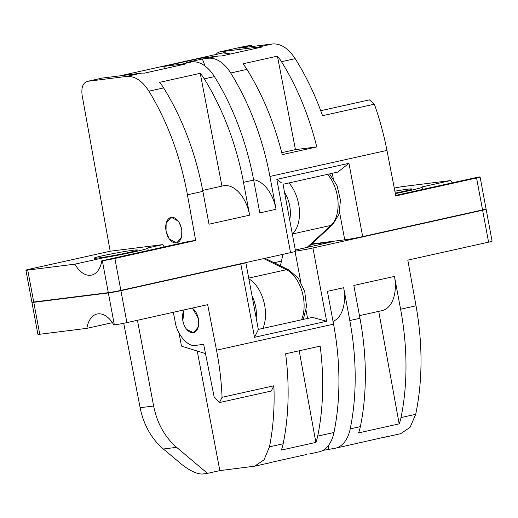 <?xml version="1.0" encoding="UTF-8"?>
<svg xmlns="http://www.w3.org/2000/svg" width="518" height="518" viewBox="0 0 518 518"><rect width="100%" height="100%" fill="white"/><g stroke="black" fill="none" stroke-linecap="round" stroke-linejoin="round"><path stroke-width="0.78" d="M166.038 231.112L166.155 223.368L171.147 217.21L178.684 221.315L181.812 229.131L181.701 236.875L176.703 243.033L169.172 238.927L166.038 231.112M102.629 255.756A22.119 0.997 169.4 0 1 125.388 251.405A22.119 0.997 169.4 0 1 137.581 250.032A22.119 0.997 169.4 0 1 129.04 252.441A22.119 0.997 169.4 0 1 106.287 256.792A22.119 0.997 169.4 0 1 94.095 258.165A22.119 0.997 169.4 0 1 102.629 255.756M394.878 191.2A22.119 0.997 169.4 0 1 411.894 189.005A22.119 0.997 169.4 0 1 403.36 191.414A22.119 0.997 169.4 0 1 395.253 193.11M141 73.2L102.143 78.088L87.561 81.326L126.424 76.444L141 73.2A39.038 23.427 77.5 0 1 144.347 73.167L184.984 64.128L181.643 64.161L163.682 66.421L200.259 58.281L218.22 56.022L221.568 55.989L262.205 46.95A39.038 23.427 -102.5 0 0 258.858 46.983L219.995 51.865A13.015 7.809 -102.5 0 0 219.561 51.942A13.015 7.809 -102.5 0 0 216.174 54.429M181.643 64.161L191.802 61.901L186.098 62.62L202.35 59L205.154 66.103M253.606 179.772A32.53 19.522 77.5 0 1 276.062 209.278L269.923 176.45A195.176 117.133 -102.5 0 0 230.698 72.993A39.038 23.427 -102.5 0 0 208.061 58.281L202.35 59M253.665 180.07A195.176 117.133 -102.5 0 0 214.439 76.612L204.28 78.872A195.176 117.133 77.5 0 1 243.505 182.33L253.665 180.07L259.809 212.898L276.062 209.278M219.561 51.942L245.908 46.102L251.224 45.435L238.876 48.18L272.423 43.965C280.711 43.344 288.293 48.239 295.176 58.651C306.047 75.939 315.171 94.956 322.546 115.708L374.359 104.183C379.681 119.211 383.877 134.622 386.952 150.414L395.804 195.953L476.573 177.985A9.11 0.408 -10.6 0 0 480.089 176.988A9.11 0.408 -10.6 0 0 478.25 177.085L395.694 195.396M295.176 58.651L281.494 61.694A195.176 117.133 77.5 0 1 316.77 146.937L282.226 154.623A195.176 117.133 -102.5 0 0 246.95 69.38L230.698 72.993M320.72 110.71L369.438 99.87L374.359 104.183M252.473 46.471L251.224 45.435M164.556 68.674L163.682 66.421M394.269 188.06A9.11 0.408 -10.6 0 1 403.658 186.461L450.809 180.536L421.898 186.966A32.53 1.47 -10.6 0 1 422.131 187.089A32.53 1.47 -10.6 0 1 395.344 193.577M195.655 240.475L189.685 241.226L102.331 260.709A9.11 0.408 -10.6 0 0 114.879 258.45L195.655 240.475L187.432 194.8C180.348 156.339 167.521 121.795 148.944 91.181C142.21 80.737 134.706 75.822 126.424 76.444M480.089 176.988L486.065 208.935A9.11 0.408 169.4 0 1 482.556 209.926L362.665 236.596A13.015 0.589 169.4 0 1 344.735 239.834L339.562 212.192M202.68 190.397L223.161 185.845A32.53 19.522 77.5 0 1 249.65 215.158L243.505 182.33M187.432 194.8L202.868 191.369L209.007 224.197L249.65 215.158M283.003 184.194L295.551 251.224A13.015 0.589 169.4 0 1 290.527 252.642L120.856 290.391A9.11 0.408 169.4 0 1 108.307 292.657L102.331 260.709M311.596 243.997L344.735 239.834M27.739 270.085L74.89 264.161L103.794 257.731A32.53 1.47 -10.6 0 0 147.811 248.116A32.53 1.47 -10.6 0 0 147.578 247.992L162.769 244.613L110.185 251.217L29.416 269.185A9.11 0.408 -10.6 0 0 25.9 270.182A9.11 0.408 -10.6 0 0 27.739 270.085L33.722 302.026L108.307 292.657M33.722 302.026A9.11 0.408 169.4 0 1 31.876 302.123L25.9 270.182M452.22 182.822A26.023 15.618 77.5 0 1 450.809 180.536M74.89 264.161A26.023 15.618 -102.5 0 0 91.602 275.097A26.023 15.618 -102.5 0 0 101.8 260.781M110.185 251.217L82.097 95.098C81.203 87.322 83.022 82.731 87.561 81.326L101.709 78.16A13.015 7.809 77.5 0 1 102.143 78.088M162.769 244.613L164.167 246.905M202.868 191.369A195.176 117.133 -102.5 0 0 163.636 87.911L148.944 91.181M290.527 252.642L276.813 179.357L281.248 182.699M283.016 184.266L337.853 172.067L348.951 163.306L362.665 236.596M191.802 61.901A39.038 23.427 77.5 0 1 214.439 76.612M204.28 78.872A39.038 23.427 -102.5 0 0 200.226 73.316L221.944 186.117M200.226 73.316L159.583 82.356A39.038 23.427 77.5 0 1 163.636 87.911M281.734 152.668L295.441 149.618L316.77 146.937M281.494 61.694A39.038 23.427 -102.5 0 0 277.441 56.138L242.897 63.818A39.038 23.427 77.5 0 1 246.95 69.38M277.441 56.138L295.441 149.618M192.359 308.061L198.601 318.861L198.595 326.58L193.674 332.724L186.726 329.48M184.175 325.226L182.835 320.843L184.084 309.9M322.908 450.382L333.993 448.471A39.038 23.427 -102.5 0 0 335.295 448.245L387.995 436.376A39.038 23.427 -102.5 0 1 386.098 436.939A39.038 23.427 -102.5 0 1 384.796 437.166L383.98 437.27M306.76 454.448L270.143 462.593A39.038 23.427 77.5 0 1 268.24 463.163L254.681 466.174L264.018 459.835L269.477 446.84C273.264 427.706 274.734 407.355 273.88 385.78L271.27 391.038L219.451 402.564L222.067 397.306C221.432 381.695 219.58 365.986 216.511 350.187L207.66 304.655L126.891 322.623A9.11 0.408 169.4 0 1 114.342 324.89L108.359 292.948A9.11 0.408 -10.6 0 0 120.914 290.682L240.799 264.012A13.015 0.589 -10.6 0 0 245.823 262.594A13.015 0.589 -10.6 0 0 245.817 262.587L258.365 329.623L254.519 337.302L240.799 264.012M349.799 320.538A195.176 117.133 77.5 0 1 350.213 428.878L360.373 426.618A195.176 117.133 -102.5 0 0 359.958 318.279L349.799 320.538L343.654 287.71A32.53 19.522 -102.5 0 1 333.022 321.38M137.438 320.279L153.632 406.008C157.116 423.251 164.776 437.03 176.625 447.338L163.364 449.009L181.85 464.497C189.912 470.771 196.685 473.957 202.169 474.035L207.491 473.368L219.833 470.616L197.241 351.023M254.681 466.174L219.833 470.616M269.477 446.84L283.158 443.796A195.176 117.133 -102.5 0 0 285.632 353.8L320.176 346.115A195.176 117.133 77.5 0 1 317.702 436.111L333.955 432.491A39.038 23.427 77.5 0 1 319.043 451.858L308.883 454.118M343.654 287.71L327.402 291.33L333.547 324.158A195.176 117.133 77.5 0 1 333.955 432.491M163.364 449.009A65.061 51.962 -97.2 0 1 140.138 407.705L123.731 323.29M219.451 402.564L214.122 396.769L203.652 344.366L195.681 345.37C188.209 347.474 176.936 334.518 175.181 321.808L173.329 312.296M176.625 447.338L207.491 473.368M205.491 353.587L181.494 346.128L179.001 332.938M32.517 302.156A9.11 0.408 -10.6 0 0 31.935 302.415A9.11 0.408 -10.6 0 0 33.774 302.324L39.75 334.265L86.894 328.341L112.4 322.669M39.75 334.265A9.11 0.408 169.4 0 1 37.911 334.356L31.935 302.415M295.532 251.133A13.015 0.589 -10.6 0 0 312.937 247.967L482.608 210.217A9.11 0.408 -10.6 0 0 486.124 209.227L492.1 241.168A9.11 0.408 169.4 0 1 488.584 242.159L407.815 260.127L416.032 305.801C422.798 344.308 422.688 380.477 415.708 414.303L410.081 427.344L400.673 433.695L386.098 436.939M311.098 244.457L332.122 241.815L295.318 250.006M416.032 305.801L400.602 309.24L394.457 276.411L353.82 285.45L359.958 318.279M33.774 302.324L108.359 292.948M486.124 209.227A9.11 0.408 -10.6 0 0 485.483 209.194M86.894 328.341A26.023 15.618 -102.5 0 1 97.093 314.025A26.023 15.618 -102.5 0 1 113.811 324.954L114.342 324.89M400.602 309.24A195.176 117.133 77.5 0 1 401.01 417.573L415.708 414.303M282.983 254.325L280.4 265.812M312.937 247.967L326.651 321.251L312.399 317.385L258.327 329.409M328.289 449.184L328.328 445.622M335.295 448.245A39.038 23.427 -102.5 0 0 350.213 428.878M359.466 315.637L382.096 310.606A32.53 19.522 -102.5 0 0 394.457 276.411M360.373 426.618A39.038 23.427 77.5 0 1 358.534 432.912L399.171 423.873L378.729 311.357M399.171 423.873A39.038 23.427 -102.5 0 0 401.01 417.573M283.158 443.796A39.038 23.427 77.5 0 1 281.319 450.09L315.863 442.404L299.21 350.783M315.863 442.404A39.038 23.427 -102.5 0 0 317.702 436.111M171.173 217.405A13.015 7.809 -102.5 0 0 171.011 217.443A13.015 7.809 -102.5 0 0 166.187 231.701A13.015 7.809 -102.5 0 0 176.496 242.877A13.015 7.809 -102.5 0 0 176.664 242.845A13.015 7.809 -102.5 0 0 181.488 228.58A13.015 7.809 -102.5 0 0 171.173 217.405M184.285 309.855A13.015 7.809 -102.5 0 0 189.096 331.611A13.015 7.809 -102.5 0 0 193.454 332.575A13.015 7.809 -102.5 0 0 198.731 321.659A13.015 7.809 -102.5 0 0 192.165 308.132A13.015 7.809 -102.5 0 0 192.133 308.113M208.061 58.281L218.22 56.022M245.908 46.102L219.995 51.865M258.858 46.983L272.423 43.965M269.923 176.45L386.952 150.414M482.556 209.926L476.573 177.985M114.879 258.45L120.856 290.391M276.813 179.357L348.951 163.306M333.255 178.483L332.284 173.303M333.547 324.158L216.511 350.187M222.067 397.306L273.88 385.78M140.138 407.705L153.632 406.008M120.914 290.682L126.891 322.623M488.584 242.159L482.608 210.217M326.651 321.251L254.519 337.302M307.595 318.453L306.099 310.47M300.77 281.993L295.059 251.489M229.06 54.325A16.913 10.153 -102.5 0 0 227.337 53.367A16.913 10.153 -102.5 0 0 223.103 52.888L124.553 74.812A16.913 10.153 77.5 0 1 127.603 74.883M256.164 317.845A24.722 14.834 -102.5 0 0 252.111 296.205M301.521 319.8A31.229 18.739 -102.5 0 0 286.402 269.723L263.707 258.611M248.724 278.101L286.402 269.723A6.507 4.694 116.1 0 1 288.889 269.969L265.067 258.307M248.867 278.878A31.229 18.739 77.5 0 1 262.911 328.393M289.679 219.839A24.722 14.834 -102.5 0 0 284.544 192.405M288.934 182.945A31.229 18.739 77.5 0 1 292.417 233.987L292.34 234.058M307.116 247.377L331.021 225.395L292.417 233.987A6.507 4.915 47.4 0 1 292.327 234.006M308.178 247.144L332.841 224.462A6.507 4.915 47.4 0 1 331.021 225.395A31.229 18.739 -102.5 0 0 327.538 174.359M266.252 258.042L265.65 258.592M274.113 262.736L281.462 261.104M148.245 250.447L147.811 248.116M422.565 189.42L422.131 187.089M223.103 52.888L230.588 53.982M124.553 74.812L122.416 75.537M288.889 269.969L298.426 278.341L304.707 291.459L306.514 306.287L303.341 319.399M332.841 224.462L339.044 214.089L340.455 200.136L337.043 185.632L329.577 173.906M171.011 217.443L172.513 217.107M176.664 242.845L177.991 242.547M193.454 332.575L194.956 332.239"/></g></svg>
